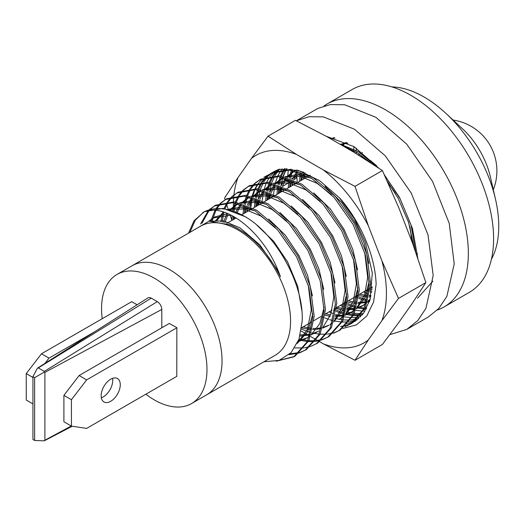<?xml version="1.0" encoding="UTF-8"?>
<svg xmlns="http://www.w3.org/2000/svg" width="525" height="525" viewBox="0 0 525 525"><rect width="100%" height="100%" fill="white"/><g stroke="black" fill="none" stroke-linecap="round" stroke-linejoin="round"><path stroke-width="0.79" d="M206.679 394.833L275.126 355.313A74.55 43.043 -120 0 0 290.568 321.188A74.55 43.043 -120 0 0 258.024 246.166A74.55 43.043 -120 0 0 200.583 226.19L132.129 265.709M132.057 265.755A74.55 43.043 -120 0 1 189.505 285.725A74.55 43.043 -120 0 1 222.049 360.747A74.55 43.043 -120 0 1 206.607 394.872A74.55 43.043 -120 0 0 222.049 360.747A74.55 43.043 -120 0 0 189.505 285.725A74.55 43.043 -120 0 0 132.057 265.755L116.996 274.45A74.55 43.043 -120 0 0 101.555 308.575A74.55 43.043 -120 0 0 102.237 318.701M491.407 259.284A105.499 60.907 -120 0 0 498.75 226.262A105.499 60.907 -120 0 0 495.508 199.257A105.499 60.907 -120 0 0 445.915 113.367A105.499 60.907 -120 0 0 391.886 86.901M495.508 199.257L490.396 176.958A58.971 34.046 -120 0 0 462.676 128.947L445.915 113.367M263.944 361.771L279.09 360.393L291.106 352.623L299.02 339.157L302.164 321.188C304.067 285.922 278.079 237.74 248.049 218.426A85.207 49.199 60 0 0 205.341 211.299C227.62 203.49 265.873 234.308 280.475 276.8C267.415 251.245 250.799 233.979 230.626 225.002L209.002 221.183L192.931 230.606M356.357 148.162A85.207 49.199 -120 0 0 356.258 150.406M356.226 151.994A85.207 49.199 -120 0 0 356.219 152.841A85.207 49.199 -120 0 0 356.226 153.654M330.757 138.876L334.09 137.635M330.986 139.013L334.937 137.865M300.904 180.567L301.521 173.283M301.711 172.016L301.796 171.524M339.137 143.719L358.319 151.627L377.587 167.331M384.477 175.074L399.518 197.42L410.983 224.798L415.708 252.059M299.512 181.368L300.326 172.817M300.543 171.596L300.635 171.13M342.799 145.832L356.934 152.427L370.683 162.803M387.292 181.25L398.127 198.22L408.601 222.397L413.903 246.96M289.616 187.084L290.233 179.799M290.43 178.533L292.412 170.54M288.232 187.884L289.039 179.333M289.255 178.106L291.382 170.349M278.329 193.6L278.946 186.309M279.142 185.049L281.124 177.056M281.479 176.065L284.458 169.792M284.931 169.017L285.173 168.65M276.944 194.401L277.758 185.85M277.974 184.623L280.094 176.866M280.462 175.908L283.546 169.818M284.038 169.07L284.307 168.676M267.048 200.117L267.665 192.826M267.855 191.566L269.843 183.573M270.191 182.582L273.171 176.308M273.65 175.534L277.449 170.691M278.04 170.107L278.88 169.326M265.657 200.918L266.47 192.367M266.687 191.139L268.807 183.382M269.174 182.418L272.265 176.334M272.751 175.586L276.649 170.907M277.252 170.343L278.106 169.595M255.76 206.633L256.377 199.343M256.574 198.082L258.556 190.089M258.91 189.098L261.883 182.825M262.362 182.05L266.168 177.207M266.752 176.623L271.3 173.066M265.965 176.859L271.989 172.653L290.83 169.267L313.182 177.686L335.534 196.704L354.375 223.479L366.732 254.002L370.611 283.677L365.321 308.063L351.553 323.498L344.951 326.694M254.376 207.434L255.183 198.883M255.399 197.656L257.526 189.899M257.893 188.934L260.978 182.851M261.47 182.103L265.368 177.417M270.598 173.453L289.439 170.067L311.791 178.487L334.149 197.505L352.99 224.28L365.341 254.796L369.226 284.478L363.937 308.864L350.168 324.299M244.473 213.143L245.09 205.859M245.287 204.599L247.268 196.606M247.623 195.615L250.602 189.341M251.075 188.567L254.881 183.724M255.465 183.133L260.013 179.583M254.677 183.369L260.702 179.169L279.543 175.783L301.895 184.203L324.247 203.221L343.087 229.996L355.445 260.512L359.323 290.194L354.034 314.58L340.266 330.015L333.664 333.211M243.088 213.944L243.902 205.393M244.118 204.173L246.238 196.416M246.606 195.451L249.69 189.368M250.182 188.613L254.08 183.934M259.317 179.97L278.158 176.584L300.51 185.003L322.862 204.022L341.703 230.797L354.06 261.312L357.938 290.994L352.649 315.381L338.881 330.816M233.185 219.66L233.369 216.372M233.999 211.109L235.988 203.116M236.335 202.125L239.315 195.851M239.794 195.083L243.593 190.234M244.184 189.65L248.732 186.099M243.397 189.886L249.414 185.686L268.255 182.3L290.607 190.719L312.959 209.738L331.807 236.512L344.157 267.028L348.042 296.71L342.746 321.097L328.985 336.532L322.383 339.727M231.801 220.461L232.109 215.696M232.831 210.689L234.951 202.926M235.318 201.968L238.409 195.877M238.895 195.129L242.793 190.45M248.03 186.487L266.871 183.1L289.223 191.52L311.574 210.538L330.415 237.313L342.773 267.829L346.658 297.511L341.362 321.891L327.593 337.332M222.154 222.009L223.906 212.198M225.054 208.642L228.027 202.368M228.506 201.593L232.312 196.75M232.897 196.166L237.444 192.609M232.109 196.402L238.133 192.202L256.974 188.81L279.326 197.236L301.678 216.254L320.519 243.029L332.876 273.545L336.755 303.227L331.465 327.607L317.697 343.048L311.095 346.244M220.881 221.714L222.849 211.87M224.037 208.484L227.122 202.394M227.614 201.646L231.512 196.967M236.742 193.003L255.583 189.61L277.935 198.037L300.293 217.055L319.134 243.823L331.485 274.345L335.37 304.027L330.074 328.407L316.312 343.849M212.067 220.894L215.86 210.453M217.219 208.11L221.025 203.267M221.609 202.683L226.157 199.126M220.822 202.919L226.846 198.719L245.687 195.326L268.039 203.752L290.391 222.764L309.232 249.539L321.589 280.061L325.467 309.743L320.178 334.123L306.41 349.565L299.808 352.761M210.853 220.966L214.961 210.374M216.326 208.162L220.224 203.483M225.461 199.52L244.302 196.127L266.654 204.553L289.006 223.565L307.847 250.34L320.204 280.862L324.082 310.544L318.793 334.924L305.025 350.365M201.908 223.328L209.048 210.518M210.328 209.199L214.876 205.643M209.541 209.436L215.558 205.236L234.399 201.843L256.751 210.269L279.103 229.281L297.951 256.056L310.301 286.578L314.186 316.253L308.89 340.64L295.129 356.081L293.738 356.875L276.229 361.207M200.557 224.024L208.307 210.63M214.174 206.03L233.015 202.643L255.367 211.07L277.718 230.081L296.559 256.856L308.917 287.378L312.802 317.054L307.506 341.44L293.738 356.875M189.886 232.365L195.234 220.257L203.588 212.159M188.495 233.166L194.099 220.697L204.277 211.746L223.118 208.359L245.47 216.786L248.049 218.426M202.886 212.546L205.341 211.299M371.864 291.257L370.138 290.535M368.898 289.984L367.835 289.492M371.667 292.517L369.974 291.848M368.753 291.336L367.467 290.765M369.764 300.635L368.235 300.274M367.146 299.985L358.851 297.052M357.61 296.5L356.554 296.008M369.429 301.658L367.927 301.33M366.85 301.074L358.687 298.364M357.466 297.852L356.18 297.281M366.64 308.247L365.269 308.168M364.298 308.083L356.954 306.79M355.865 306.502L352.905 305.609M351.763 305.215L347.57 303.568M346.323 303.017L345.266 302.525M366.194 309.074L364.842 309.028M363.884 308.969L356.639 307.847M355.563 307.591L352.327 306.666M351.225 306.305L347.399 304.881M346.178 304.369L344.899 303.798M362.663 314.403L361.436 314.56M360.563 314.652L353.988 314.678M353.01 314.6L347.064 313.635M346.362 313.478L345.667 313.307M344.577 313.018L341.617 312.119M340.476 311.732L336.282 310.085M335.042 309.533L333.979 309.041M362.125 315.066L360.918 315.256M360.052 315.361L353.555 315.545M352.597 315.479L346.126 314.534M344.282 314.108L341.04 313.182M339.938 312.821L336.118 311.397M334.897 310.885L333.611 310.314M357.295 319.784L356.239 320.184M355.464 320.44L349.63 321.772M348.771 321.877L342.274 322.061M341.316 321.996L334.838 321.051M332.994 320.618L329.752 319.699M328.65 319.338L324.831 317.914M323.61 317.395L322.324 316.824M339.57 330.409L334.281 332.673M333.493 332.916L327.58 334.11M326.707 334.195L320.125 334.228M319.154 334.143L311.811 332.85M310.721 332.561L301.455 329.201M328.283 336.925L322.993 339.189M322.212 339.432L316.299 340.627M315.427 340.712L308.844 340.745M307.873 340.659L299.086 338.979M321.608 339.99L315.774 341.316M314.908 341.421L308.418 341.604M307.46 341.545L298.699 340.056M310.321 346.507L304.487 347.832M303.627 347.937L294.768 347.931M305.714 349.952L300.425 352.223M299.637 352.465L289.846 353.889M299.033 353.023L288.98 354.683M294.427 356.468L279.077 360.399M388.5 183.94A63.899 36.894 60 0 1 395.476 193.567M408.181 221.137A63.899 36.894 60 0 1 411.456 240.378M342.727 144.592L344.236 143.03M341.709 144.316L347.944 143.122M359.415 155.636L366.562 160.145M409.835 226.413L412.63 243.429M372.087 289.557L370.289 289.137M301.514 180.213L303.207 173.992M303.588 172.167A117.127 67.627 -120 0 0 303.66 172.791L303.87 172.279M370.775 296.979L369.062 297.006M367.848 296.979L359.002 295.654M290.227 186.729L291.92 180.502M292.379 179.307L296.776 171.623M297.59 170.651L297.885 170.323M369.502 301.442L367.69 302.085M366.437 302.452L357.774 303.522M356.567 303.496L354.021 303.306M352.669 303.142L347.714 302.17M278.946 193.246L280.639 187.018M281.092 185.824L285.488 178.139M286.302 177.168L292.189 172.331L294.735 171.065M296.572 170.376L297.268 170.159M370.302 298.797L367.841 301.606M366.227 303.109L361.935 306.167L356.403 308.602M355.156 308.969L346.487 310.039M345.279 310.006L342.733 309.822M341.381 309.658L336.433 308.687M267.658 199.762L269.351 193.535M269.804 192.34L274.207 184.656M275.015 183.684L280.901 178.841L283.454 177.575M285.285 176.892L300.333 176.367L317.192 183.396L331.537 194.696M364.691 252.473L367.677 277.358L364.599 294.945L356.554 308.123M354.946 309.625L350.654 312.683L345.115 315.118M343.868 315.479L338.992 316.378M337.798 316.477L335.206 316.555M330.1 316.175L325.146 315.197M256.371 206.279L258.064 200.051M258.523 198.85L262.92 191.166M263.734 190.201L269.62 185.358L272.167 184.091M273.998 183.409L289.052 182.884L305.904 189.906L320.257 201.213M353.41 258.989L356.39 283.874L353.312 301.462L345.266 314.639M343.658 316.142L339.367 319.2L343.481 316.673M245.09 212.796L246.783 206.568M247.236 205.367L251.632 197.682M252.446 196.718L258.333 191.874L260.879 190.608M262.717 189.925L277.764 189.394L294.617 196.422L308.969 207.723M342.123 265.506L345.109 290.384L342.024 307.978L333.985 321.149M328.079 325.71L322.547 328.145M321.3 328.512L316.418 329.405M315.223 329.51L312.631 329.582M311.423 329.556L301.626 327.981M233.802 219.306L234.334 216.917M235.948 211.883L240.352 204.199M241.159 203.234L247.045 198.391L249.598 197.124M251.429 196.435L266.477 195.91L283.336 202.939L297.682 214.239M330.835 272.022L333.821 296.901L330.743 314.495L322.698 327.666M316.798 332.227L311.259 334.661M310.012 335.029L299.998 336.066M223.342 222.324L227.174 213.399M229.878 209.751L235.764 204.907L238.311 203.641M240.142 202.952L255.196 202.427L272.048 209.455L286.401 220.756M309.625 336.223L305.511 338.743L298.036 341.723M215.289 220.927L223.447 212.054M228.861 209.468L243.908 208.943L260.761 215.972L275.113 227.273M308.267 285.049L311.253 309.934L307.414 329.49L297.426 343.101M280.475 276.8L276.36 268.524L259.77 244.788L240.076 227.916L223.617 220.973L208.812 221.215L213.189 217.941L231.092 215.178M343.521 144.828L345.325 142.734M341.165 144.172L346.625 142.446M349.565 149.737L356.606 152.23M370.191 160.348L376.661 165.756M412.44 228.388L414.008 237.287M372.251 288.074L370.913 287.713M303.397 179.13L304.526 174.582M304.933 173.342L305.137 172.777M371.017 295.923L369.298 295.87M368.084 295.792L359.632 294.23M292.11 185.647L293.245 181.099M293.652 179.852L297.642 171.892M298.377 170.887L298.659 170.533M369.652 300.969L367.881 301.481M366.653 301.763L358.011 302.387M356.797 302.308L354.552 302.059M353.174 301.842L348.344 300.746M280.822 192.157L281.958 187.615M282.365 186.368L286.361 178.402M287.096 177.404L294.499 170.999M296.021 170.238L296.586 169.988M369.836 300.405L367.553 302.492M366.05 303.647L363.818 305.077L356.593 307.998M355.366 308.28L346.73 308.903M345.509 308.825L343.265 308.575M341.887 308.359L337.057 307.263M269.542 198.673L270.67 194.132M271.077 192.885L275.074 184.918M275.809 183.921L283.211 177.516M284.74 176.754L297.091 174.602L311.463 178.29M325.054 186.408L341.558 202.427L355.353 222.915L364.081 242.891L368.865 263.347M369.239 281.249L365 297.458L356.272 309.008M354.762 310.157L352.531 311.594L345.306 314.508M344.078 314.79L339.675 315.387M338.454 315.453L335.442 315.42M330.599 314.875L325.776 313.779M258.254 205.19L259.389 200.648M259.796 199.402L263.786 191.435M264.521 190.431L271.93 184.032M273.453 183.271L285.81 181.112L300.182 184.807M313.766 192.924L330.277 208.943L344.072 229.432L352.793 249.408L357.577 269.863M357.958 287.766L353.719 303.975L344.984 315.525M246.967 211.706L248.102 207.158M248.509 205.918L252.505 197.951M253.24 196.947L260.643 190.549M262.165 189.781L274.522 187.628L288.894 191.323M302.479 199.441L318.99 215.46L332.784 235.942L341.506 255.924L346.297 276.38M346.671 294.282L342.431 310.485L333.697 322.035M332.194 323.19L329.963 324.627M329.011 325.152L322.737 327.541M321.51 327.823L317.107 328.42M315.886 328.479L312.874 328.447M311.653 328.368L303.201 326.806M235.686 218.223L235.777 217.763M237.221 212.435L241.218 204.468M241.953 203.464L249.355 197.065M250.884 196.298L263.235 194.145L277.607 197.833M291.198 205.957L307.702 221.977L321.497 242.458L330.225 262.434L335.009 282.896M318.675 331.144L311.45 334.058M310.223 334.34L300.313 334.878M224.825 222.764L228.178 213.819M230.665 209.98L238.074 203.582M239.597 202.814L251.954 200.662L266.326 204.35M279.91 212.468L296.422 228.487L310.216 248.975L318.938 268.951L323.722 289.406M324.102 307.315L319.856 323.518L311.128 335.068M307.394 337.66L298.338 340.974M216.53 221.025L223.696 212.133M228.309 209.331L240.667 207.178L255.038 210.866M268.623 218.984L285.134 235.003L298.928 255.491L307.65 275.467L312.441 295.923M312.815 313.832L307.755 331.682L297.248 343.475M209.744 221.084L215.073 216.851L227.765 213.642M256.856 225.14L273.623 241.251L287.641 262.008L297.734 286.335L301.822 310.551M287.51 178.782L287.47 181.309L282.752 178.415M342.759 303.975L343.192 304.238M344.531 305.038L345.988 305.878M347.156 306.528L350.227 308.123M351.159 308.575L354.756 310.196L346.9 308.024M417.795 258.097L412.479 228.506L400.155 198.85L384.28 174.635M378.879 168.19L354.04 146.646L326.071 136.205M288.31 169.942L287.562 177.548M389.806 334.668L406.803 329.392L417.841 320.539L425.939 308.306L433.191 275.513L428.033 234.938L411.187 192.97L385.311 155.879L354.401 129.189L323.229 116.858L308.943 116.747L296.376 120.809M303.01 171.951L302.439 172.298M300.195 173.644L291.434 178.92M288.868 180.469L287.47 181.309M295.188 176.662L296.999 177.713L297.157 181.538M363.805 291.821L368.32 294.433M369.456 295.043L371.031 295.851M417.572 298.193L432.869 281.177M296.999 177.713L293.527 179.799M288.573 182.785L282.516 186.441M407.354 329.083L428.393 316.936L438.821 308.457L446.887 296.349L454.217 263.898L449.236 223.387L432.548 181.401L406.77 144.198L375.9 117.324L344.695 104.77L330.369 104.547L317.979 108.367L296.343 120.796M342.713 328.447L356.331 324.936L366.863 315.899L373.564 302.019L376.136 284.32A93.719 54.108 -120 0 0 340.102 198.443L319.6 180.633L298.535 170.5L279.188 169.247L263.885 177.266M368.379 339.898L381.898 320.657A108.203 62.468 60 0 0 381.898 260.748L398.488 298.417L425.873 282.608L412.506 302.984L398.98 322.225L382.397 344.466L355.012 360.275L368.379 339.898A108.203 62.468 60 0 1 348.18 347.74A108.203 62.468 60 0 1 323.446 343.908L319.732 341.762M425.873 282.608L412.506 243.082L398.98 208.222L382.397 170.553L354.053 152.329L327.003 136.71L295.437 120.343L268.052 136.159L296.395 154.383L323.446 169.995A108.203 62.468 60 0 1 368.379 225.888L381.898 260.748M362.184 313.51L363.438 313.392M355.674 320.985L354.664 321.444M353.909 321.759L348.252 323.433M347.419 323.59L344.984 323.932M340.587 326.465L345.634 325.559M346.434 325.342L351.888 323.229M352.656 322.836L363.661 313.09L370.072 299.618L372.317 273.013L365.466 242.537L354.493 219.023L339.537 197.84M360.708 316.654L359.546 316.91M358.713 317.067L352.426 317.612M350.897 320.033L356.921 319.043M357.722 318.826L358.837 318.485M259.278 182.332L262.034 179.287A85.201 49.192 -120 0 0 259.186 182.346M258.635 183.035A85.201 49.192 -120 0 0 255.111 188.632M254.671 189.512A85.201 49.192 -120 0 0 251.993 196.593M251.685 197.702A85.201 49.192 -120 0 0 250.071 206.633M249.939 208.044A85.201 49.192 -120 0 0 249.795 210.072M250.845 209.468L250.884 208.53M250.963 207.067L252.256 197.873M252.532 196.737L254.986 189.545M255.393 188.652L258.753 183.022M351.501 317.605L344.498 316.91M343.068 316.641L335.613 314.547M332.62 313.412L329.096 311.857M262.146 202.945L262.178 202.02M262.257 200.557L263.55 191.363M263.826 190.227L266.28 183.028M266.687 182.136L270.04 176.505M270.565 175.816L274.713 171.537M275.349 171.019L276.242 170.356M278.985 169.286L273.105 172.049M272.39 172.508L267.934 176.315M267.363 176.932L263.694 182.018M263.235 182.831L260.413 189.381M260.085 190.418L258.287 198.758M258.129 200.077L257.749 205.478M327.902 315.814L329.917 316.608M334.806 318.229L336.236 318.609M337.043 318.813L339.052 319.252M339.216 319.285L342.307 319.784M343.298 319.902L350.004 320.092M365.019 311.069L363.72 311.095M362.788 311.082L355.792 310.387M345.726 307.598L343.908 306.889M342.582 306.331L340.39 305.34M273.44 196.422L273.473 195.51M273.551 194.047L274.844 184.846M275.12 183.711L277.567 176.512M277.981 175.626L281.334 169.988M281.859 169.299L282.247 168.814M279.877 169.122L279.221 169.798M278.657 170.415L274.988 175.501M274.529 176.315L271.707 182.871M271.379 183.901L269.588 192.248M269.423 193.567L269.049 198.962M336.486 308.103L341.204 310.085M342.412 310.524L344.984 311.371M346.093 311.699L347.53 312.086M348.331 312.29L353.594 313.261M354.585 313.379L361.298 313.569M286.991 168.663A85.201 49.192 -120 0 0 286.794 168.991M286.322 169.811A85.201 49.192 -120 0 0 283.388 176.439M283.041 177.476A85.201 49.192 -120 0 0 281.085 185.817M280.895 187.136A85.201 49.192 -120 0 0 280.402 192.406M286.479 168.65L286.276 168.991M285.823 169.798L283.001 176.354M282.673 177.391L280.882 185.732M280.717 187.058L280.343 192.439M233.947 194.867A108.203 62.468 60 0 1 237.943 177.634L251.468 158.393A108.203 62.468 60 0 1 296.395 154.383M234.314 219.01A108.203 62.468 60 0 1 234.052 216.753M233.448 207.841A108.203 62.468 60 0 1 233.435 202.696M233.461 201.738A108.203 62.468 60 0 1 233.789 196.422M233.835 195.917A108.203 62.468 60 0 1 233.907 195.234M301.147 331.032L307.611 334.766M308.641 335.363L309.704 335.974M310.629 336.505L316.122 339.682M316.726 340.029L317.487 340.469M318.222 340.889L319.574 341.677M225.12 199.717L224.575 198.01L237.943 177.634M251.468 158.393L268.052 136.159M231.814 220.073L229.983 214.633M228.218 209.304L226.734 204.743M355.012 360.275L323.446 343.908M398.488 298.417L381.898 320.657M323.446 169.995L355.012 186.362L382.397 170.553M355.012 186.362L368.379 225.888M354.067 146.659A81.421 47.007 -120 0 0 353.719 149.028M353.555 150.478A81.421 47.007 -120 0 0 353.417 151.961M437.338 310.019A117.127 67.627 -120 0 0 444.084 306.935A117.127 67.627 -120 0 0 461.501 211.312A117.127 67.627 -120 0 0 382.777 108.334A117.127 67.627 -120 0 0 326.957 104.062A117.127 67.627 -120 0 0 324.017 105.938M444.084 306.935L469.33 292.359A117.127 67.627 -120 0 0 486.754 196.737A117.127 67.627 -120 0 0 408.03 93.758A117.127 67.627 -120 0 0 352.203 89.486L326.957 104.062M303.85 174.274A117.127 67.627 -120 0 0 304.487 178.5M368.386 289.177A117.127 67.627 -120 0 0 368.931 289.616M145.838 394.223A74.55 43.043 -120 0 0 191.546 403.567A74.55 43.043 -120 0 0 206.981 369.442A74.55 43.043 -120 0 0 174.444 294.42A74.55 43.043 -120 0 0 116.996 274.45M176.787 376.359L176.859 327.705L169.332 323.446M137.137 304.769L131.677 301.704M161.798 327.79L161.798 309.442A6.392 3.688 -120 0 0 157.283 301.619L151.259 298.141A6.392 3.688 -120 0 0 147.984 297.872L37.426 368.163M32.937 376.674L37.413 368.176L38.299 367.913L44.323 371.392L44.225 372.113L44.894 372.383L44.894 440.206L44.225 440.842L34.624 440.468L32.937 439.497L32.937 376.674L34.624 377.652L34.624 440.468M34.624 377.652L44.225 372.113M94.717 331.741L48.996 358.142L44.986 363.359M131.755 301.658L41.462 353.791L26.25 373.616L26.25 400.05L32.937 403.909M48.996 358.142L41.462 353.791M32.937 377.475L26.25 373.616M101.332 397.799A13.525 7.809 120 0 0 103.182 396.939A13.525 7.809 120 0 0 112.567 378.341M110.716 379.201A13.525 7.809 120 0 0 101.883 391.118A13.525 7.809 120 0 0 103.95 401.953A13.525 7.809 120 0 0 110.716 401.284A13.525 7.809 120 0 0 119.549 389.366A13.525 7.809 120 0 0 117.475 378.532A13.525 7.809 120 0 0 110.716 379.201M176.859 327.79L86.645 379.877L71.433 399.702L71.433 426.136L86.645 428.4L176.859 376.313M169.404 323.4L79.118 375.533L63.906 395.358L63.906 421.792L71.433 426.136M86.645 379.877L79.118 375.533M71.433 399.702L63.906 395.358M44.894 440.206L71.243 426.024M44.894 372.383L161.798 309.442M44.323 371.392L157.283 301.619M38.299 367.913L151.259 298.141M358.345 154.967L359.691 154.192M361.082 153.392L362.447 152.598M226.708 223.407L236.112 217.973M241.815 214.686L251.711 208.97M253.096 208.169L262.999 202.453M264.383 201.652L274.28 195.937M275.671 195.136L285.567 189.42M286.952 188.619L296.855 182.903M298.239 182.103L308.136 176.393M309.527 175.593L310.301 175.14M301.658 327.698L311.377 322.088M313.957 320.598L320.782 316.66M325.244 314.081L332.062 310.144M333.946 309.061L335.14 308.365M336.532 307.565L346.428 301.849M347.812 301.048L357.715 295.339M359.1 294.538L369.003 288.822M370.387 288.022L372.356 286.88M292.189 172.331L294.072 171.242M361.935 306.167L363.818 305.077M280.908 178.841L282.785 177.758M350.654 312.683L352.531 311.594M269.62 185.358L271.504 184.275M258.333 191.874L260.216 190.792M247.052 198.391L248.929 197.302M235.764 204.907L237.648 203.818M213.189 217.941L215.073 216.851M416.351 253.916L417.441 253.286M493.316 189.696A51.384 51.384 0 0 0 453.101 120.048M206.607 394.872L191.546 403.567M44.238 440.836L72.194 426.254"/></g></svg>
